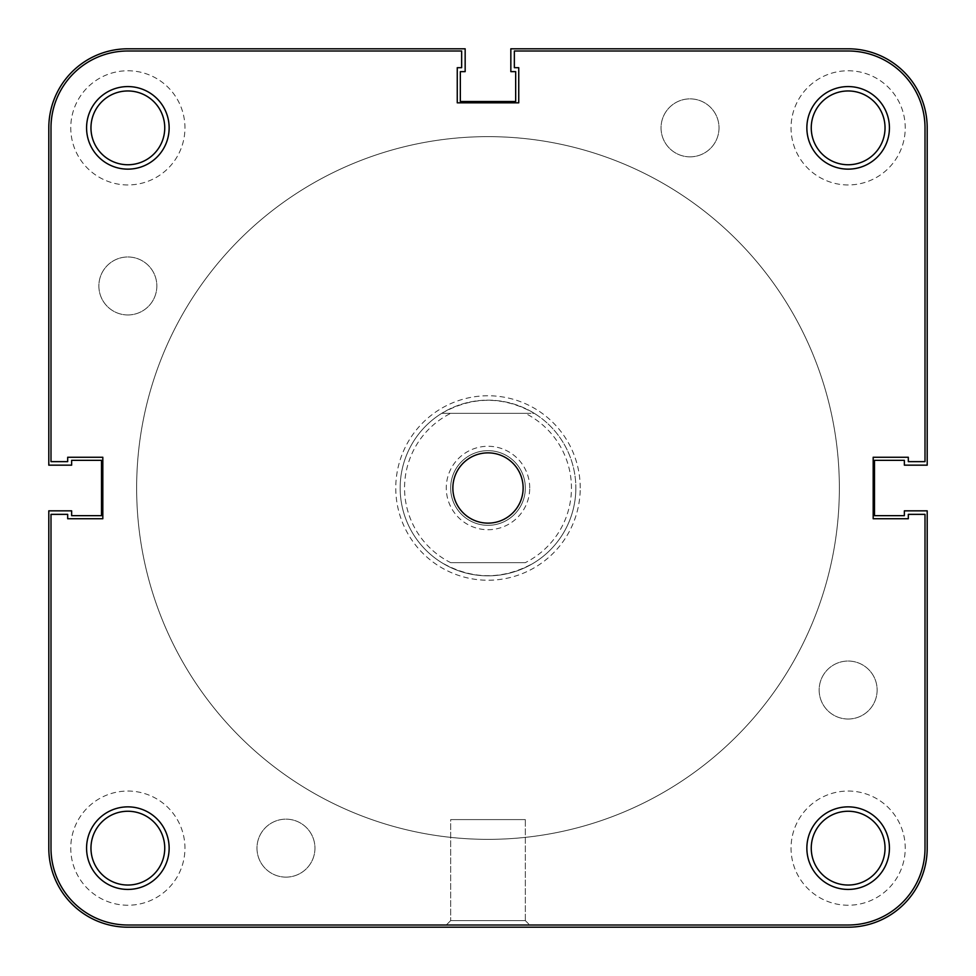<?xml version="1.0" encoding="UTF-8"?>
<svg xmlns="http://www.w3.org/2000/svg" width="976" height="976" viewBox="0 0 976 976"><rect width="100%" height="100%" fill="white"/><g stroke="black" fill="none" stroke-linecap="round" stroke-linejoin="round"><path stroke-width="0.73" stroke-dasharray="4.88 3.66" d="M127.856 314.955A28.987 28.987 0 0 1 98.869 285.968A28.987 28.987 0 0 1 127.856 256.981A28.987 28.987 0 0 1 156.843 285.968A28.987 28.987 0 0 1 127.856 314.955A28.987 28.987 0 0 1 98.869 285.968A28.987 28.987 0 0 1 127.856 256.981A28.987 28.987 0 0 1 156.843 285.968A28.987 28.987 0 0 1 127.856 314.955M690.032 156.843A28.987 28.987 0 0 1 661.045 127.856A28.987 28.987 0 0 1 690.032 98.869A28.987 28.987 0 0 1 719.019 127.856A28.987 28.987 0 0 1 690.032 156.843A28.987 28.987 0 0 1 661.045 127.856A28.987 28.987 0 0 1 690.032 98.869A28.987 28.987 0 0 1 719.019 127.856A28.987 28.987 0 0 1 690.032 156.843M848.144 719.019A28.987 28.987 0 0 1 819.157 690.032A28.987 28.987 0 0 1 848.144 661.045A28.987 28.987 0 0 1 877.131 690.032A28.987 28.987 0 0 1 848.144 719.019A28.987 28.987 0 0 1 819.157 690.032A28.987 28.987 0 0 1 848.144 661.045A28.987 28.987 0 0 1 877.131 690.032A28.987 28.987 0 0 1 848.144 719.019M285.968 877.131A28.987 28.987 0 0 1 256.981 848.144A28.987 28.987 0 0 1 285.968 819.157A28.987 28.987 0 0 1 314.955 848.144A28.987 28.987 0 0 1 285.968 877.131A28.987 28.987 0 0 1 256.981 848.144A28.987 28.987 0 0 1 285.968 819.157A28.987 28.987 0 0 1 314.955 848.144A28.987 28.987 0 0 1 285.968 877.131M127.856 905.24A57.096 57.096 0 0 1 70.76 848.144A57.096 57.096 0 0 1 127.856 791.048A57.096 57.096 0 0 1 184.952 848.144A57.096 57.096 0 0 1 127.856 905.24A57.096 57.096 0 0 1 70.76 848.144A57.096 57.096 0 0 1 127.856 791.048A57.096 57.096 0 0 1 184.952 848.144A57.096 57.096 0 0 1 127.856 905.24M127.856 184.952A57.096 57.096 0 0 1 70.76 127.856A57.096 57.096 0 0 1 127.856 70.76A57.096 57.096 0 0 1 184.952 127.856A57.096 57.096 0 0 1 127.856 184.952A57.096 57.096 0 0 1 70.76 127.856A57.096 57.096 0 0 1 127.856 70.76A57.096 57.096 0 0 1 184.952 127.856A57.096 57.096 0 0 1 127.856 184.952M848.144 184.952A57.096 57.096 0 0 1 791.048 127.856A57.096 57.096 0 0 1 848.144 70.76A57.096 57.096 0 0 1 905.24 127.856A57.096 57.096 0 0 1 848.144 184.952A57.096 57.096 0 0 1 791.048 127.856A57.096 57.096 0 0 1 848.144 70.76A57.096 57.096 0 0 1 905.24 127.856A57.096 57.096 0 0 1 848.144 184.952M848.144 905.24A57.096 57.096 0 0 1 791.048 848.144A57.096 57.096 0 0 1 848.144 791.048A57.096 57.096 0 0 1 905.24 848.144A57.096 57.096 0 0 1 848.144 905.24A57.096 57.096 0 0 1 791.048 848.144A57.096 57.096 0 0 1 848.144 791.048A57.096 57.096 0 0 1 905.24 848.144A57.096 57.096 0 0 1 848.144 905.24M488 839.36A351.36 351.36 0 0 1 136.64 488A351.36 351.36 0 0 1 488 136.64A351.36 351.36 0 0 1 839.36 488A351.36 351.36 0 0 1 488 839.36A351.36 351.36 0 0 1 136.64 488A351.36 351.36 0 0 1 488 136.64A351.36 351.36 0 0 1 839.36 488A351.36 351.36 0 0 1 488 839.36M927.2 848.144A79.056 79.056 0 0 1 848.144 927.2L127.856 927.2A79.056 79.056 0 0 1 48.8 848.144L48.8 510.838L71.638 510.838L71.638 515.67L101.504 515.67L101.504 460.33L71.638 460.33L71.638 465.162L48.8 465.162L48.8 127.856A79.056 79.056 0 0 1 127.856 48.8L465.162 48.8L465.162 71.638L460.33 71.638L460.33 101.504L515.67 101.504L515.67 71.638L510.838 71.638L510.838 48.8L848.144 48.8A79.056 79.056 0 0 1 927.2 127.856L927.2 465.162L904.362 465.162L904.362 460.33L874.496 460.33L874.496 515.67L904.362 515.67L904.362 510.838L927.2 510.838L927.2 848.144M525.332 920.612L529.724 925.004L446.276 925.004L529.724 925.004L446.276 925.004L529.724 925.004L525.332 920.612L450.668 920.612L446.276 925.004L450.668 920.612L525.332 920.612L450.668 920.612L525.332 920.612L525.332 819.596L450.668 819.596L450.668 920.612L450.668 819.596L525.332 819.596L525.332 920.612M811.251 127.856A36.893 36.893 0 0 1 848.144 90.963A36.893 36.893 0 0 1 885.037 127.856A36.893 36.893 0 0 1 848.144 164.749A36.893 36.893 0 0 1 811.251 127.856A36.893 36.893 0 0 1 848.144 90.963A36.893 36.893 0 0 1 885.037 127.856A36.893 36.893 0 0 0 848.144 90.963A36.893 36.893 0 0 0 811.251 127.856A36.893 36.893 0 0 0 848.144 164.749A36.893 36.893 0 0 0 885.037 127.856A36.893 36.893 0 0 1 848.144 164.749A36.893 36.893 0 0 1 811.251 127.856M90.963 127.856A36.893 36.893 0 0 1 127.856 90.963A36.893 36.893 0 0 1 164.749 127.856A36.893 36.893 0 0 1 127.856 164.749A36.893 36.893 0 0 1 90.963 127.856A36.893 36.893 0 0 1 127.856 90.963A36.893 36.893 0 0 1 164.749 127.856A36.893 36.893 0 0 0 127.856 90.963A36.893 36.893 0 0 0 90.963 127.856A36.893 36.893 0 0 0 127.856 164.749A36.893 36.893 0 0 0 164.749 127.856A36.893 36.893 0 0 1 127.856 164.749A36.893 36.893 0 0 1 90.963 127.856M90.963 848.144A36.893 36.893 0 0 1 127.856 811.251A36.893 36.893 0 0 1 164.749 848.144A36.893 36.893 0 0 1 127.856 885.037A36.893 36.893 0 0 1 90.963 848.144A36.893 36.893 0 0 1 127.856 811.251A36.893 36.893 0 0 1 164.749 848.144A36.893 36.893 0 0 0 127.856 811.251A36.893 36.893 0 0 0 90.963 848.144A36.893 36.893 0 0 0 127.856 885.037A36.893 36.893 0 0 0 164.749 848.144A36.893 36.893 0 0 1 127.856 885.037A36.893 36.893 0 0 1 90.963 848.144M811.251 848.144A36.893 36.893 0 0 1 848.144 811.251A36.893 36.893 0 0 1 885.037 848.144A36.893 36.893 0 0 1 848.144 885.037A36.893 36.893 0 0 1 811.251 848.144A36.893 36.893 0 0 1 848.144 811.251A36.893 36.893 0 0 1 885.037 848.144A36.893 36.893 0 0 0 848.144 811.251A36.893 36.893 0 0 0 811.251 848.144A36.893 36.893 0 0 0 848.144 885.037A36.893 36.893 0 0 0 885.037 848.144A36.893 36.893 0 0 1 848.144 885.037A36.893 36.893 0 0 1 811.251 848.144M839.36 488A351.36 351.36 0 0 1 488 839.36A351.36 351.36 0 0 1 136.64 488A351.36 351.36 0 0 1 488 136.64A351.36 351.36 0 0 1 839.36 488A351.36 351.36 0 0 1 488 839.36A351.36 351.36 0 0 1 136.64 488A351.36 351.36 0 0 1 488 136.64A351.36 351.36 0 0 1 839.36 488A351.36 351.36 0 0 0 488 136.64A351.36 351.36 0 0 0 136.64 488A351.36 351.36 0 0 0 488 839.36A351.36 351.36 0 0 0 839.36 488A351.36 351.36 0 0 0 488 136.64A351.36 351.36 0 0 0 136.64 488A351.36 351.36 0 0 0 488 839.36A351.36 351.36 0 0 0 839.36 488A351.36 351.36 0 0 1 488 839.36A351.36 351.36 0 0 1 136.64 488A351.36 351.36 0 0 1 488 136.64A351.36 351.36 0 0 1 839.36 488A351.36 351.36 0 0 1 488 839.36A351.36 351.36 0 0 1 136.64 488A351.36 351.36 0 0 1 488 136.64A351.36 351.36 0 0 1 839.36 488M452.864 488A35.136 35.136 0 0 1 488 452.864A35.136 35.136 0 0 1 523.136 488A35.136 35.136 0 0 1 488 523.136A35.136 35.136 0 0 1 452.864 488M127.856 50.996L461.648 50.996L461.648 67.686L457.256 67.686L457.256 102.822L518.744 102.822L518.744 67.686L514.352 67.686L514.352 50.996L848.144 50.996A76.86 76.86 0 0 1 925.004 127.856L925.004 461.648L908.314 461.648L908.314 457.256L873.178 457.256L873.178 518.744L908.314 518.744L908.314 514.352L925.004 514.352L925.004 848.144A76.86 76.86 0 0 1 848.144 925.004L127.856 925.004L848.144 925.004A76.86 76.86 0 0 0 925.004 848.144L925.004 514.352L925.004 848.144A76.86 76.86 0 0 1 848.144 925.004L127.856 925.004A76.86 76.86 0 0 1 50.996 848.144A76.86 76.86 0 0 0 127.856 925.004A76.86 76.86 0 0 1 50.996 848.144L50.996 514.352L50.996 848.144L50.996 514.352L67.686 514.352L67.686 518.744L102.822 518.744L102.822 457.256L67.686 457.256L67.686 461.648L50.996 461.648L50.996 127.856L50.996 461.648L67.686 461.648L67.686 457.256L102.822 457.256L102.822 518.744L67.686 518.744L67.686 514.352L50.996 514.352L67.686 514.352L67.686 518.744L102.822 518.744L102.822 457.256L67.686 457.256L67.686 461.648L50.996 461.648L50.996 127.856A76.86 76.86 0 0 1 127.856 50.996A76.86 76.86 0 0 0 50.996 127.856A76.86 76.86 0 0 1 127.856 50.996L461.648 50.996L127.856 50.996M169.141 848.144A41.285 41.285 0 0 0 127.856 806.859A41.285 41.285 0 0 0 86.571 848.144A41.285 41.285 0 0 0 127.856 889.429A41.285 41.285 0 0 0 169.141 848.144M889.429 848.144A41.285 41.285 0 0 0 848.144 806.859A41.285 41.285 0 0 0 806.859 848.144A41.285 41.285 0 0 0 848.144 889.429A41.285 41.285 0 0 0 889.429 848.144M169.141 127.856A41.285 41.285 0 0 0 127.856 86.571A41.285 41.285 0 0 0 86.571 127.856A41.285 41.285 0 0 0 127.856 169.141A41.285 41.285 0 0 0 169.141 127.856M889.429 127.856A41.285 41.285 0 0 0 848.144 86.571A41.285 41.285 0 0 0 806.859 127.856A41.285 41.285 0 0 0 848.144 169.141A41.285 41.285 0 0 0 889.429 127.856M580.232 488A92.232 92.232 0 0 0 488 395.768A92.232 92.232 0 0 0 395.768 488A92.232 92.232 0 0 0 488 580.232A92.232 92.232 0 0 0 580.232 488M400.16 488A87.84 87.84 0 0 1 488 400.16A87.84 87.84 0 0 1 575.84 488A87.84 87.84 0 0 0 488 400.16A87.84 87.84 0 0 0 400.16 488A87.84 87.84 0 0 0 488 575.84A87.84 87.84 0 0 0 575.84 488A87.84 87.84 0 0 1 488 575.84A87.84 87.84 0 0 1 400.16 488A87.84 87.84 0 0 0 441.725 562.664C472.579 580.037 503.421 580.037 534.275 562.664A87.84 87.84 0 0 0 575.84 488A87.84 87.84 0 0 1 488 575.84A87.84 87.84 0 0 1 400.16 488A87.84 87.84 0 0 1 488 400.16A87.84 87.84 0 0 1 575.84 488A87.84 87.84 0 0 0 534.275 413.336L525.271 413.336A83.448 83.448 0 0 1 525.271 562.664L450.729 562.664A83.448 83.448 0 0 1 450.729 413.336L441.725 413.336A87.84 87.84 0 0 0 400.16 488M525.332 819.596L450.668 819.596L525.332 819.596M848.144 50.996L514.352 50.996L848.144 50.996A76.86 76.86 0 0 1 925.004 127.856L925.004 461.648L925.004 127.856A76.86 76.86 0 0 0 848.144 50.996M925.004 514.352L908.314 514.352L908.314 518.744L873.178 518.744L873.178 457.256L908.314 457.256L908.314 461.648L925.004 461.648L908.314 461.648L908.314 457.256L873.178 457.256L873.178 518.744L908.314 518.744L908.314 514.352L925.004 514.352M514.352 50.996L514.352 67.686L518.744 67.686L518.744 102.822L457.256 102.822L457.256 67.686L461.648 67.686L461.648 50.996L461.648 67.686L457.256 67.686L457.256 102.822L518.744 102.822L518.744 67.686L514.352 67.686L514.352 50.996M529.724 488A41.724 41.724 0 0 0 488 446.276A41.724 41.724 0 0 0 446.276 488A41.724 41.724 0 0 0 488 529.724A41.724 41.724 0 0 0 529.724 488M450.668 488A37.332 37.332 0 0 1 488 450.668A37.332 37.332 0 0 1 525.332 488A37.332 37.332 0 0 1 488 525.332A37.332 37.332 0 0 1 450.668 488A37.332 37.332 0 0 1 488 450.668A37.332 37.332 0 0 1 525.332 488A37.332 37.332 0 0 1 488 525.332A37.332 37.332 0 0 1 450.668 488M441.725 413.336C472.579 395.963 503.421 395.963 534.275 413.336L441.725 413.336M525.271 413.336L450.729 413.336M450.729 562.664L525.271 562.664"/><path stroke-width="1.46" d="M927.2 848.144A79.056 79.056 0 0 1 848.144 927.2L127.856 927.2A79.056 79.056 0 0 1 48.8 848.144L48.8 510.838L71.638 510.838L71.638 515.67L101.504 515.67L101.504 460.33L71.638 460.33L71.638 465.162L48.8 465.162L48.8 127.856A79.056 79.056 0 0 1 127.856 48.8L465.162 48.8L465.162 71.638L460.33 71.638L460.33 101.504L515.67 101.504L515.67 71.638L510.838 71.638L510.838 48.8L848.144 48.8A79.056 79.056 0 0 1 927.2 127.856L927.2 465.162L904.362 465.162L904.362 460.33L874.496 460.33L874.496 515.67L904.362 515.67L904.362 510.838L927.2 510.838L927.2 848.144M806.859 848.144A41.285 41.285 0 0 1 848.144 806.859A41.285 41.285 0 0 1 889.429 848.144A41.285 41.285 0 0 1 848.144 889.429A41.285 41.285 0 0 1 806.859 848.144M885.037 848.144A36.893 36.893 0 0 0 848.144 811.251A36.893 36.893 0 0 0 811.251 848.144A36.893 36.893 0 0 0 848.144 885.037A36.893 36.893 0 0 0 885.037 848.144M86.571 848.144A41.285 41.285 0 0 1 127.856 806.859A41.285 41.285 0 0 1 169.141 848.144A41.285 41.285 0 0 1 127.856 889.429A41.285 41.285 0 0 1 86.571 848.144M164.749 848.144A36.893 36.893 0 0 0 127.856 811.251A36.893 36.893 0 0 0 90.963 848.144A36.893 36.893 0 0 0 127.856 885.037A36.893 36.893 0 0 0 164.749 848.144M806.859 127.856A41.285 41.285 0 0 1 848.144 86.571A41.285 41.285 0 0 1 889.429 127.856A41.285 41.285 0 0 1 848.144 169.141A41.285 41.285 0 0 1 806.859 127.856M885.037 127.856A36.893 36.893 0 0 0 848.144 90.963A36.893 36.893 0 0 0 811.251 127.856A36.893 36.893 0 0 0 848.144 164.749A36.893 36.893 0 0 0 885.037 127.856M86.571 127.856A41.285 41.285 0 0 1 127.856 86.571A41.285 41.285 0 0 1 169.141 127.856A41.285 41.285 0 0 1 127.856 169.141A41.285 41.285 0 0 1 86.571 127.856M164.749 127.856A36.893 36.893 0 0 0 127.856 90.963A36.893 36.893 0 0 0 90.963 127.856A36.893 36.893 0 0 0 127.856 164.749A36.893 36.893 0 0 0 164.749 127.856M452.864 488A35.136 35.136 0 0 1 488 452.864A35.136 35.136 0 0 1 523.136 488A35.136 35.136 0 0 1 488 523.136A35.136 35.136 0 0 1 452.864 488M461.648 50.996L127.856 50.996A76.86 76.86 0 0 0 50.996 127.856L50.996 461.648L67.686 461.648L67.686 457.256L102.822 457.256L102.822 518.744L67.686 518.744L67.686 514.352L50.996 514.352L50.996 848.144A76.86 76.86 0 0 0 127.856 925.004L848.144 925.004A76.86 76.86 0 0 0 925.004 848.144L925.004 514.352L908.314 514.352L908.314 518.744L873.178 518.744L873.178 457.256L908.314 457.256L908.314 461.648L925.004 461.648L925.004 127.856A76.86 76.86 0 0 0 848.144 50.996L514.352 50.996L514.352 67.686L518.744 67.686L518.744 102.822L457.256 102.822L457.256 67.686L461.648 67.686L461.648 50.996"/></g></svg>
